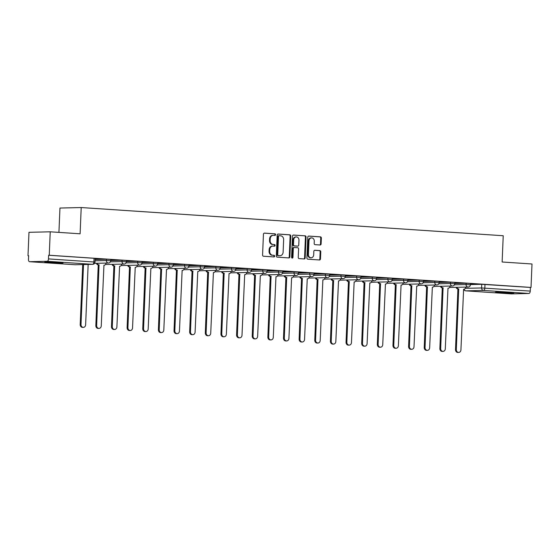 <?xml version="1.0" encoding="UTF-8"?>
<svg xmlns="http://www.w3.org/2000/svg" width="560" height="560" viewBox="0 0 560 560"><rect width="100%" height="100%" fill="white"/><g stroke="black" fill="none" stroke-linecap="round" stroke-linejoin="round"><path stroke-width="0.84" d="M275.59 234.668A0.812 0.693 88.7 0 0 274.932 233.814L264.481 233.114A1.155 0.987 88.7 0 0 263.445 234.206L262.577 255.01A1.155 0.987 88.7 0 0 263.508 256.228L273.966 256.928A0.812 0.693 88.7 0 0 274.036 255.311L272.678 255.22A3.703 3.15 88.7 0 1 269.689 251.307L269.759 249.578A3.703 3.15 88.7 0 1 272.818 246.085A3.703 3.15 88.7 0 1 273.063 246.085L274.414 246.176A0.812 0.693 88.7 0 0 274.484 244.559L273.133 244.468A3.703 3.15 88.7 0 1 270.137 240.562L270.207 238.826A3.703 3.15 88.7 0 1 273.273 235.333A3.703 3.15 88.7 0 1 273.511 235.34L274.869 235.431A0.812 0.693 88.7 0 0 275.59 234.668M274.498 235.403A0.812 0.693 88.7 0 0 274.316 233.828L264.173 233.149M273.602 256.9A0.812 0.693 88.7 0 0 273.413 255.325L272.678 255.22M274.05 246.155A0.812 0.693 88.7 0 0 273.861 244.573L273.133 244.468M58.744 262.416A9.198 0.371 -177.6 0 0 49.441 262.024A9.198 0.371 -177.6 0 0 44.723 262.15A9.198 0.371 -177.6 0 0 49.077 262.647A9.198 0.371 -177.6 0 0 58.38 263.046A9.198 0.371 -177.6 0 0 63.105 262.92A9.198 0.371 -177.6 0 0 58.744 262.416M509.432 292.53A9.198 0.371 -177.6 0 0 500.136 292.131A9.198 0.371 -177.6 0 0 495.411 292.257A9.198 0.371 -177.6 0 0 499.772 292.754A9.198 0.371 -177.6 0 0 509.068 293.153A9.198 0.371 -177.6 0 0 513.793 293.027A9.198 0.371 -177.6 0 0 509.432 292.53M320.075 245A1.155 0.987 88.7 0 0 321.111 243.908L321.356 238.07A1.155 0.987 88.7 0 0 320.418 236.852L308.805 236.075A1.155 0.987 88.7 0 0 307.776 237.167L306.901 257.971A1.155 0.987 88.7 0 0 307.839 259.189L319.445 259.966A1.155 0.987 88.7 0 0 320.481 258.874L320.775 251.825A1.155 0.987 88.7 0 0 319.844 250.607L314.874 250.271A1.155 0.987 88.7 0 0 313.838 251.363L313.691 254.856A3.094 2.632 88.7 0 1 311.136 257.782A3.094 2.632 88.7 0 1 308.427 254.506L309.001 240.814A3.094 2.632 88.7 0 1 311.563 237.888A3.094 2.632 88.7 0 1 314.265 241.164L314.174 243.446A1.155 0.987 88.7 0 0 315.105 244.664L320.075 245M47.145 261.289L29.61 261.702A2.359 1.239 -86.2 0 1 29.547 261.702A2.359 1.239 -86.2 0 1 28.469 259.378L28.623 255.724L28 255.738L28.98 232.309L50.232 231.805L80.108 233.8L81.207 207.543L503.23 235.739L502.131 261.996L532 263.991L531.02 287.427L49.252 255.241L48.636 255.255L48.482 258.902L95.011 262.066L95.158 258.419L94.045 258.286L93.891 261.94A2.359 1.239 -86.2 0 1 92.554 264.32L47.145 261.289A2.359 1.239 -86.2 0 0 48.482 258.902M50.232 231.805L49.252 255.241M290.752 236.026A1.155 0.987 88.7 0 0 289.814 234.808L278.208 234.031A1.155 0.987 88.7 0 0 277.172 235.123L276.304 255.927A1.155 0.987 88.7 0 0 277.235 257.145L288.848 257.922A1.155 0.987 88.7 0 0 289.877 256.83L290.752 236.026L290.129 236.04A1.155 0.987 88.7 0 0 289.198 234.822L277.9 234.066M293.503 235.053L305.116 235.83A1.155 0.987 88.7 0 1 306.054 237.048L305.179 257.852A1.155 0.987 88.7 0 1 304.15 258.944L299.18 258.615A1.155 0.987 88.7 0 1 298.242 257.39L298.599 248.955A1.155 0.987 88.7 0 0 297.661 247.73L294.364 247.513A1.155 0.987 88.7 0 0 293.335 248.605L292.964 257.383A0.812 0.693 88.7 0 1 291.585 257.292L292.474 236.145A1.155 0.987 88.7 0 1 293.503 235.053L293.356 235.053M470.421 284.564L481.747 284.298L481.593 287.952L530.243 291.088A2.359 1.239 93.8 0 1 528.906 293.475L511.371 293.888A2.359 1.239 93.8 0 1 511.315 293.888A2.359 1.239 93.8 0 1 511.252 293.881M28 255.738L28.616 255.78M58.933 232.386L59.955 208.047L81.207 207.543M531.02 287.427L530.397 287.441L530.243 291.088M95.144 258.748L102.102 259.126M102.095 259.21L95.151 258.664M110.782 259.791L117.74 260.176M117.733 260.26L110.789 259.707M126.42 260.834L133.378 261.219M133.371 261.303L126.427 260.757M142.058 261.884L149.016 262.262M149.009 262.346L142.065 261.8M157.696 262.927L164.654 263.305M164.647 263.389L157.703 262.843M173.334 263.97L180.292 264.355M180.285 264.439L173.341 263.886M188.972 265.013L195.93 265.398M195.923 265.482L188.979 264.936M204.61 266.063L211.568 266.441M211.561 266.525L204.617 265.979M220.248 267.106L227.206 267.484M227.199 267.568L220.255 267.022M235.886 268.149L242.844 268.534M242.837 268.618L235.893 268.065M251.524 269.192L258.482 269.577M258.475 269.661L251.531 269.108M267.162 270.242L274.12 270.62M274.113 270.704L267.169 270.158M282.8 271.285L289.758 271.663M289.751 271.747L282.807 271.201M298.438 272.328L305.396 272.713M305.389 272.797L298.445 272.244M314.076 273.371L321.027 273.756M321.027 273.84L314.083 273.287M329.714 274.421L336.665 274.799M336.665 274.883L329.721 274.337M345.352 275.464L352.303 275.842M352.303 275.926L345.352 275.38M360.99 276.507L367.941 276.892M367.941 276.969L360.99 276.423M376.628 277.55L383.579 277.935M383.579 278.019L376.628 277.466M392.266 278.6L399.217 278.978M399.217 279.062L392.266 278.516M407.904 279.643L414.855 280.021M414.855 280.105L407.904 279.559M423.542 280.686L430.493 281.071M430.493 281.148L423.542 280.602M439.18 281.729L446.131 282.114M446.131 282.198L439.18 281.645M454.818 282.779L461.769 283.157M461.769 283.241L454.818 282.695M454.783 283.521L466.109 283.255L466.053 284.55L470.414 284.781L470.47 283.486L466.109 283.255M439.145 282.478L450.471 282.212L450.415 283.507L454.776 283.738L454.832 282.443L450.471 282.212M423.507 281.435L434.833 281.169L434.777 282.464L439.138 282.695L439.194 281.4L434.833 281.169M407.869 280.385L419.195 280.119L419.139 281.421L423.5 281.652L423.556 280.357L419.195 280.119M392.231 279.342L403.557 279.076L403.501 280.371L407.862 280.609L407.918 279.307L403.557 279.076M376.593 278.299L387.919 278.033L387.863 279.328L392.224 279.559L392.28 278.264L387.919 278.033M360.962 277.256L372.281 276.99L372.225 278.285L376.586 278.516L376.642 277.221L372.281 276.99M345.324 276.206L356.643 275.94L356.587 277.242L360.948 277.473L361.004 276.178L356.643 275.94M329.686 275.163L341.005 274.897L340.949 276.192L345.31 276.43L345.366 275.128L341.005 274.897M314.048 274.12L325.367 273.854L325.311 275.149L329.672 275.38L329.728 274.085L325.367 273.854M298.41 273.077L309.729 272.811L309.673 274.106L314.034 274.337L314.09 273.042L309.729 272.811M282.772 272.034L294.091 271.768L294.035 273.063L298.396 273.294L298.452 271.999L294.091 271.768M267.134 270.984L278.453 270.718L278.397 272.013L282.758 272.251L282.814 270.956L278.453 270.718M251.496 269.941L262.815 269.675L262.759 270.97L267.12 271.201L267.176 269.906L262.815 269.675M235.858 268.898L247.177 268.632L247.121 269.927L251.482 270.158L251.538 268.863L247.177 268.632M220.22 267.855L231.539 267.589L231.483 268.884L235.844 269.115L235.9 267.82L231.539 267.589M204.582 266.805L215.901 266.539L215.845 267.834L220.206 268.072L220.262 266.777L215.901 266.539M188.944 265.762L200.263 265.496L200.207 266.791L204.568 267.022L204.624 265.727L200.263 265.496M173.306 264.719L184.625 264.453L184.569 265.748L188.93 265.979L188.986 264.684L184.625 264.453M157.668 263.676L168.987 263.41L168.931 264.705L173.299 264.936L173.348 263.641L168.987 263.41M142.03 262.626L153.349 262.36L153.293 263.655L157.661 263.893L157.71 262.598L153.349 262.36M126.392 261.583L137.711 261.317L137.655 262.612L142.023 262.843L142.072 261.548L137.711 261.317M110.754 260.54L122.073 260.274L122.017 261.569L126.385 261.8L126.434 260.505L122.073 260.274M95.116 259.497L106.435 259.231L106.386 260.526L110.747 260.757L110.796 259.462L106.435 259.231M470.456 283.822L478.338 284.263L470.456 283.738M530.397 287.441L481.747 284.298M48.636 255.255L94.045 258.286M272.895 235.354A3.703 3.15 88.7 0 0 272.65 235.347A3.703 3.15 88.7 0 0 269.591 238.84L270.207 238.826M272.51 244.482A3.703 3.15 88.7 0 1 269.514 240.576L269.591 238.84M272.44 246.106A3.703 3.15 88.7 0 0 272.202 246.099A3.703 3.15 88.7 0 0 269.143 249.592L269.759 249.578M272.062 255.234A3.703 3.15 88.7 0 1 269.066 251.328L269.143 249.592M288.533 257.901A1.155 0.987 88.7 0 0 289.261 256.844L290.129 236.04M279.223 235.718A0.812 0.693 88.7 0 0 278.495 236.481L277.732 254.744A0.812 0.693 88.7 0 0 278.39 255.598L279.811 255.696A3.703 3.15 88.7 0 0 280.056 255.703A3.703 3.15 88.7 0 0 283.115 252.21L283.64 239.722A3.703 3.15 88.7 0 0 280.644 235.816L279.223 235.718M279.118 235.725L278.6 235.732A0.812 0.693 88.7 0 0 277.879 236.495L278.495 236.481M280.056 255.703L279.433 255.717A3.703 3.15 88.7 0 1 279.195 255.71L277.767 255.612A0.812 0.693 88.7 0 1 277.116 254.758L277.879 236.495M293.202 235.088L305.116 235.83M303.835 258.923A1.155 0.987 88.7 0 0 304.563 257.866L305.431 237.062A1.155 0.987 88.7 0 0 304.5 235.844M294.217 247.513L293.748 247.527A1.155 0.987 88.7 0 0 292.712 248.619L292.348 257.397L292.964 257.383M291.984 258.069A0.812 0.693 88.7 0 0 292.348 257.397M298.963 240.198A3.094 2.632 88.7 0 0 296.261 236.929A3.094 2.632 88.7 0 0 293.699 239.848L293.496 244.671A1.155 0.987 88.7 0 0 294.434 245.896L297.731 246.113A1.155 0.987 88.7 0 0 298.76 245.021L298.963 240.198M296.261 236.929L295.638 236.943A3.094 2.632 88.7 0 0 293.083 239.862L293.699 239.848M297.262 246.127A1.155 0.987 88.7 0 1 297.108 246.127L293.811 245.91A1.155 0.987 88.7 0 1 292.88 244.685L293.083 239.862M311.563 237.888L310.94 237.902A3.094 2.632 88.7 0 0 308.385 240.828L309.001 240.814M311.136 257.782L310.513 257.796A3.094 2.632 88.7 0 1 307.811 254.52L308.385 240.828M319.13 259.945A1.155 0.987 88.7 0 0 319.858 258.888L320.159 251.839A1.155 0.987 88.7 0 0 319.221 250.621L314.566 250.306M319.76 244.979A1.155 0.987 88.7 0 0 320.488 243.922L320.733 238.084A1.155 0.987 88.7 0 0 319.795 236.866L308.504 236.11M83.524 264.544L81.011 324.499A2.716 2.31 88.7 0 0 83.384 327.362A2.716 2.31 88.7 0 0 85.624 324.807L88.151 264.432M83.384 327.362L82.579 327.383A2.716 2.31 -91.3 0 1 80.206 324.513L82.719 264.558M97.237 263.277A2.359 2.009 88.7 0 0 99.043 264.887L96.649 325.542A2.716 2.31 88.7 0 0 99.022 328.405A2.716 2.31 88.7 0 0 101.262 325.85L103.95 265.216A2.359 2.009 88.7 0 0 104.104 265.223A2.359 2.009 88.7 0 0 106.05 263.074M99.022 328.405L98.217 328.426A2.716 2.31 -91.3 0 1 95.844 325.563L98.238 264.908A2.359 2.009 -91.3 0 1 96.432 263.298M98.385 264.922L99.19 264.901M112.875 264.32A2.359 2.009 88.7 0 0 114.681 265.937L112.287 326.585A2.716 2.31 88.7 0 0 114.66 329.455A2.716 2.31 88.7 0 0 116.9 326.893L119.588 266.266A2.359 2.009 88.7 0 0 119.742 266.266A2.359 2.009 88.7 0 0 121.688 264.117M114.66 329.455L113.855 329.469A2.716 2.31 -91.3 0 1 111.482 326.606L113.876 265.951A2.359 2.009 -91.3 0 1 112.07 264.341M114.023 265.965L114.828 265.944M128.513 265.37A2.359 2.009 88.7 0 0 130.319 266.98L127.925 327.628A2.716 2.31 88.7 0 0 130.298 330.498A2.716 2.31 88.7 0 0 132.538 327.936L135.226 267.309A2.359 2.009 88.7 0 0 135.38 267.309A2.359 2.009 88.7 0 0 137.326 265.16M130.298 330.498L129.486 330.519A2.716 2.31 -91.3 0 1 127.12 327.649L129.514 267.001A2.359 2.009 -91.3 0 1 127.708 265.384M129.661 267.008L130.466 266.987M144.151 266.413A2.359 2.009 88.7 0 0 145.957 268.023L143.563 328.678A2.716 2.31 88.7 0 0 145.936 331.541A2.716 2.31 88.7 0 0 148.176 328.986L150.864 268.352A2.359 2.009 88.7 0 0 151.018 268.359A2.359 2.009 88.7 0 0 152.964 266.203M145.936 331.541L145.124 331.562A2.716 2.31 -91.3 0 1 142.758 328.692L145.152 268.044A2.359 2.009 -91.3 0 1 143.346 266.434M145.299 268.051L146.104 268.037M159.789 267.456A2.359 2.009 88.7 0 0 161.595 269.066L159.201 329.721A2.716 2.31 88.7 0 0 161.574 332.584A2.716 2.31 88.7 0 0 163.814 330.029L166.502 269.395A2.359 2.009 88.7 0 0 166.656 269.402A2.359 2.009 88.7 0 0 168.602 267.253M161.574 332.584L160.762 332.605A2.716 2.31 -91.3 0 1 158.396 329.742L160.79 269.087A2.359 2.009 -91.3 0 1 158.984 267.477M160.937 269.101L161.742 269.08M175.427 268.499A2.359 2.009 88.7 0 0 177.233 270.116L174.839 330.764A2.716 2.31 88.7 0 0 177.205 333.634A2.716 2.31 88.7 0 0 179.452 331.072L182.14 270.445A2.359 2.009 88.7 0 0 182.294 270.445A2.359 2.009 88.7 0 0 184.24 268.296M177.205 333.634L176.4 333.648A2.716 2.31 -91.3 0 1 174.034 330.785L176.428 270.13A2.359 2.009 -91.3 0 1 174.622 268.52M176.575 270.144L177.38 270.123M191.065 269.549A2.359 2.009 88.7 0 0 192.871 271.159L190.477 331.807A2.716 2.31 88.7 0 0 192.843 334.677A2.716 2.31 88.7 0 0 195.09 332.115L197.778 271.488A2.359 2.009 88.7 0 0 197.932 271.488A2.359 2.009 88.7 0 0 199.878 269.339M192.843 334.677L192.038 334.698A2.716 2.31 -91.3 0 1 189.672 331.828L192.066 271.18A2.359 2.009 -91.3 0 1 190.26 269.563M192.213 271.187L193.018 271.166M206.703 270.592A2.359 2.009 88.7 0 0 208.509 272.202L206.115 332.857A2.716 2.31 88.7 0 0 208.481 335.72A2.716 2.31 88.7 0 0 210.728 333.165L213.416 272.531A2.359 2.009 88.7 0 0 213.57 272.538A2.359 2.009 88.7 0 0 215.516 270.382M208.481 335.72L207.676 335.741A2.716 2.31 -91.3 0 1 205.31 332.871L207.697 272.223A2.359 2.009 -91.3 0 1 205.898 270.613M207.851 272.23L208.656 272.216M222.341 271.635A2.359 2.009 88.7 0 0 224.147 273.245L221.753 333.9A2.716 2.31 88.7 0 0 224.119 336.763A2.716 2.31 88.7 0 0 226.366 334.208L229.054 273.574A2.359 2.009 88.7 0 0 229.208 273.581A2.359 2.009 88.7 0 0 231.154 271.432M224.119 336.763L223.314 336.784A2.716 2.31 -91.3 0 1 220.948 333.921L223.335 273.266A2.359 2.009 -91.3 0 1 221.536 271.656M223.489 273.28L224.294 273.259M237.979 272.678A2.359 2.009 88.7 0 0 239.785 274.295L237.391 334.943A2.716 2.31 88.7 0 0 239.757 337.813A2.716 2.31 88.7 0 0 242.004 335.251L244.692 274.624A2.359 2.009 88.7 0 0 244.846 274.624A2.359 2.009 88.7 0 0 246.792 272.475M239.757 337.813L238.952 337.827A2.716 2.31 -91.3 0 1 236.586 334.964L238.973 274.309A2.359 2.009 -91.3 0 1 237.174 272.699M239.127 274.323L239.932 274.302M253.617 273.728A2.359 2.009 88.7 0 0 255.416 275.338L253.029 335.986A2.716 2.31 88.7 0 0 255.395 338.856A2.716 2.31 88.7 0 0 257.642 336.294L260.33 275.667A2.359 2.009 88.7 0 0 260.484 275.667A2.359 2.009 88.7 0 0 262.43 273.518M255.395 338.856L254.59 338.877A2.716 2.31 -91.3 0 1 252.224 336.007L254.611 275.359A2.359 2.009 -91.3 0 1 252.812 273.742M254.765 275.366L255.57 275.345M269.255 274.771A2.359 2.009 88.7 0 0 271.054 276.381L268.667 337.036A2.716 2.31 88.7 0 0 271.033 339.899A2.716 2.31 88.7 0 0 273.28 337.344L275.968 276.71A2.359 2.009 88.7 0 0 276.122 276.71A2.359 2.009 88.7 0 0 278.068 274.561M271.033 339.899L270.228 339.92A2.716 2.31 -91.3 0 1 267.862 337.05L270.249 276.402A2.359 2.009 -91.3 0 1 268.45 274.792M270.403 276.409L271.208 276.395M284.893 275.814A2.359 2.009 88.7 0 0 286.692 277.424L284.305 338.079A2.716 2.31 88.7 0 0 286.671 340.942A2.716 2.31 88.7 0 0 288.918 338.387L291.606 277.753A2.359 2.009 88.7 0 0 291.76 277.76A2.359 2.009 88.7 0 0 293.706 275.611M286.671 340.942L285.866 340.963A2.716 2.31 -91.3 0 1 283.5 338.1L285.887 277.445A2.359 2.009 -91.3 0 1 284.088 275.835M286.041 277.459L286.846 277.438M300.531 276.857A2.359 2.009 88.7 0 0 302.33 278.474L299.943 339.122A2.716 2.31 88.7 0 0 302.309 341.992A2.716 2.31 88.7 0 0 304.556 339.43L307.244 278.796A2.359 2.009 88.7 0 0 307.398 278.803A2.359 2.009 88.7 0 0 309.344 276.654M302.309 341.992L301.504 342.006A2.716 2.31 -91.3 0 1 299.138 339.143L301.525 278.488A2.359 2.009 -91.3 0 1 299.726 276.878M301.679 278.502L302.484 278.481M316.169 277.907A2.359 2.009 88.7 0 0 317.968 279.517L315.581 340.165A2.716 2.31 88.7 0 0 317.947 343.035A2.716 2.31 88.7 0 0 320.187 340.473L322.882 279.846A2.359 2.009 88.7 0 0 323.036 279.846A2.359 2.009 88.7 0 0 324.982 277.697M317.947 343.035L317.142 343.056A2.716 2.31 -91.3 0 1 314.776 340.186L317.163 279.538A2.359 2.009 -91.3 0 1 315.364 277.921M317.317 279.545L318.122 279.524M331.807 278.95A2.359 2.009 88.7 0 0 333.606 280.56L331.219 341.215A2.716 2.31 88.7 0 0 333.585 344.078A2.716 2.31 88.7 0 0 335.825 341.523L338.52 280.889A2.359 2.009 88.7 0 0 338.674 280.889A2.359 2.009 88.7 0 0 340.62 278.74M333.585 344.078L332.78 344.099A2.716 2.31 -91.3 0 1 330.414 341.229L332.801 280.581A2.359 2.009 -91.3 0 1 331.002 278.971M332.955 280.588L333.76 280.574M347.445 279.993A2.359 2.009 88.7 0 0 349.244 281.603L346.857 342.258A2.716 2.31 88.7 0 0 349.223 345.121A2.716 2.31 88.7 0 0 351.463 342.566L354.158 281.932A2.359 2.009 88.7 0 0 354.312 281.939A2.359 2.009 88.7 0 0 356.258 279.79M349.223 345.121L348.418 345.142A2.716 2.31 -91.3 0 1 346.052 342.279L348.439 281.624A2.359 2.009 -91.3 0 1 346.64 280.014M348.593 281.631L349.398 281.617M363.083 281.036A2.359 2.009 88.7 0 0 364.882 282.653L362.495 343.301A2.716 2.31 88.7 0 0 364.861 346.171A2.716 2.31 88.7 0 0 367.101 343.609L369.796 282.975A2.359 2.009 88.7 0 0 369.95 282.982A2.359 2.009 88.7 0 0 371.896 280.833M364.861 346.171L364.056 346.185A2.716 2.31 -91.3 0 1 361.69 343.322L364.077 282.667A2.359 2.009 -91.3 0 1 362.278 281.057M364.231 282.681L365.036 282.66M378.721 282.086A2.359 2.009 88.7 0 0 380.52 283.696L378.133 344.344A2.716 2.31 88.7 0 0 380.499 347.214A2.716 2.31 88.7 0 0 382.739 344.652L385.434 284.025A2.359 2.009 88.7 0 0 385.588 284.025A2.359 2.009 88.7 0 0 387.534 281.876M380.499 347.214L379.694 347.235A2.716 2.31 -91.3 0 1 377.328 344.365L379.715 283.717A2.359 2.009 -91.3 0 1 377.916 282.1M379.869 283.724L380.674 283.703M394.359 283.129A2.359 2.009 88.7 0 0 396.158 284.739L393.771 345.394A2.716 2.31 88.7 0 0 396.137 348.257A2.716 2.31 88.7 0 0 398.377 345.702L401.072 285.068A2.359 2.009 88.7 0 0 401.226 285.068A2.359 2.009 88.7 0 0 403.172 282.919M396.137 348.257L395.332 348.278A2.716 2.31 -91.3 0 1 392.966 345.408L395.353 284.76A2.359 2.009 -91.3 0 1 393.554 283.15M395.507 284.767L396.312 284.753M409.997 284.172A2.359 2.009 88.7 0 0 411.796 285.782L409.409 346.437A2.716 2.31 88.7 0 0 411.775 349.3A2.716 2.31 88.7 0 0 414.015 346.745L416.71 286.111A2.359 2.009 88.7 0 0 416.864 286.118A2.359 2.009 88.7 0 0 418.81 283.969M411.775 349.3L410.97 349.321A2.716 2.31 -91.3 0 1 408.604 346.458L410.991 285.803A2.359 2.009 -91.3 0 1 409.192 284.193M411.145 285.81L411.95 285.796M425.635 285.215A2.359 2.009 88.7 0 0 427.434 286.832L425.047 347.48A2.716 2.31 88.7 0 0 427.413 350.35A2.716 2.31 88.7 0 0 429.653 347.788L432.348 287.154A2.359 2.009 88.7 0 0 432.502 287.161A2.359 2.009 88.7 0 0 434.448 285.012M427.413 350.35L426.608 350.364A2.716 2.31 -91.3 0 1 424.235 347.501L426.629 286.846A2.359 2.009 -91.3 0 1 424.83 285.236M426.783 286.86L427.588 286.839M441.273 286.265A2.359 2.009 88.7 0 0 443.072 287.875L440.685 348.523A2.716 2.31 88.7 0 0 443.051 351.393A2.716 2.31 88.7 0 0 445.291 348.831L447.986 288.204A2.359 2.009 88.7 0 0 448.14 288.204A2.359 2.009 88.7 0 0 450.086 286.055M443.051 351.393L442.246 351.414A2.716 2.31 -91.3 0 1 439.873 348.544L442.267 287.896A2.359 2.009 -91.3 0 1 440.468 286.279M442.421 287.903L443.226 287.882M456.911 287.308A2.359 2.009 88.7 0 0 458.71 288.918L456.323 349.573A2.716 2.31 88.7 0 0 458.689 352.436A2.716 2.31 88.7 0 0 460.929 349.881L463.624 289.247A2.359 2.009 88.7 0 0 463.778 289.247A2.359 2.009 88.7 0 0 465.724 287.098M458.689 352.436L457.884 352.457A2.716 2.31 -91.3 0 1 455.511 349.587L457.905 288.939A2.359 2.009 -91.3 0 1 456.106 287.329M458.059 288.946L458.864 288.932M274.316 233.828L274.932 233.814M273.413 255.325L274.036 255.311M273.861 244.573L274.484 244.559M465.318 288.337L481.593 287.952A2.359 2.009 -91.3 0 0 483.497 290.437L465.962 290.85L511.371 293.888M528.906 293.475L483.497 290.437A2.359 1.239 -86.2 0 0 484.834 288.057L484.988 284.403M29.61 261.702L75.019 264.733L92.554 264.32A2.359 2.009 88.7 0 0 92.708 264.327A2.359 2.359 0 0 0 95.011 262.066M454.461 284.823L466.053 284.55A2.359 2.009 -91.3 0 0 467.957 287.042A2.359 2.009 -91.3 0 0 468.111 287.042A2.359 2.359 0 0 0 470.414 284.781M438.823 283.78L450.415 283.507A2.359 2.009 -91.3 0 0 452.319 285.999A2.359 2.009 -91.3 0 0 452.473 285.999A2.359 2.359 0 0 0 454.776 283.738M423.185 282.737L434.777 282.464A2.359 2.009 -91.3 0 0 436.681 284.949A2.359 2.009 -91.3 0 0 436.835 284.956A2.359 2.359 0 0 0 439.138 282.695M407.547 281.687L419.139 281.421A2.359 2.009 -91.3 0 0 421.043 283.906A2.359 2.009 -91.3 0 0 421.197 283.913A2.359 2.359 0 0 0 423.5 281.652M391.909 280.644L403.501 280.371A2.359 2.009 -91.3 0 0 405.405 282.863A2.359 2.009 -91.3 0 0 405.559 282.863A2.359 2.359 0 0 0 407.862 280.609M376.271 279.601L387.863 279.328A2.359 2.009 -91.3 0 0 389.767 281.82A2.359 2.009 -91.3 0 0 389.921 281.82A2.359 2.359 0 0 0 392.224 279.559M360.633 278.558L372.225 278.285A2.359 2.009 -91.3 0 0 374.129 280.77A2.359 2.009 -91.3 0 0 374.283 280.777A2.359 2.359 0 0 0 376.586 278.516M344.995 277.508L356.587 277.242A2.359 2.009 -91.3 0 0 358.491 279.727A2.359 2.009 -91.3 0 0 358.645 279.734A2.359 2.359 0 0 0 360.948 277.473M329.357 276.465L340.949 276.192A2.359 2.009 -91.3 0 0 342.853 278.684A2.359 2.009 -91.3 0 0 343.007 278.684A2.359 2.359 0 0 0 345.31 276.43M313.719 275.422L325.311 275.149A2.359 2.009 -91.3 0 0 327.215 277.641A2.359 2.009 -91.3 0 0 327.369 277.641A2.359 2.359 0 0 0 329.672 275.38M298.081 274.379L309.673 274.106A2.359 2.009 -91.3 0 0 311.577 276.591A2.359 2.009 -91.3 0 0 311.731 276.598A2.359 2.359 0 0 0 314.034 274.337M282.443 273.329L294.035 273.063A2.359 2.009 -91.3 0 0 295.946 275.548A2.359 2.009 -91.3 0 0 296.1 275.555A2.359 2.359 0 0 0 298.396 273.294M266.805 272.286L278.397 272.013A2.359 2.009 -91.3 0 0 280.308 274.505A2.359 2.009 -91.3 0 0 280.462 274.505A2.359 2.359 0 0 0 282.758 272.251M251.167 271.243L262.759 270.97A2.359 2.009 -91.3 0 0 264.67 273.462A2.359 2.009 -91.3 0 0 264.824 273.462A2.359 2.359 0 0 0 267.12 271.201M235.529 270.2L247.121 269.927A2.359 2.009 -91.3 0 0 249.032 272.412A2.359 2.009 -91.3 0 0 249.186 272.419A2.359 2.359 0 0 0 251.482 270.158M219.891 269.15L231.483 268.884A2.359 2.009 -91.3 0 0 233.394 271.369A2.359 2.009 -91.3 0 0 233.548 271.376A2.359 2.359 0 0 0 235.844 269.115M204.253 268.107L215.845 267.834A2.359 2.009 -91.3 0 0 217.756 270.326A2.359 2.009 -91.3 0 0 217.91 270.326A2.359 2.359 0 0 0 220.206 268.072M188.615 267.064L200.207 266.791A2.359 2.009 -91.3 0 0 202.118 269.283A2.359 2.009 -91.3 0 0 202.272 269.283A2.359 2.359 0 0 0 204.568 267.022M172.977 266.021L184.569 265.748A2.359 2.009 -91.3 0 0 186.48 268.233A2.359 2.009 -91.3 0 0 186.634 268.24A2.359 2.359 0 0 0 188.93 265.979M157.339 264.971L168.931 264.705A2.359 2.009 -91.3 0 0 170.842 267.19A2.359 2.009 -91.3 0 0 170.996 267.197A2.359 2.359 0 0 0 173.299 264.936M141.701 263.928L153.293 263.655A2.359 2.009 -91.3 0 0 155.204 266.147A2.359 2.009 -91.3 0 0 155.358 266.147A2.359 2.359 0 0 0 157.661 263.893M126.063 262.885L137.655 262.612A2.359 2.009 -91.3 0 0 139.566 265.104A2.359 2.009 -91.3 0 0 139.72 265.104A2.359 2.359 0 0 0 142.023 262.843M110.425 261.842L122.017 261.569A2.359 2.009 -91.3 0 0 123.928 264.054A2.359 2.009 -91.3 0 0 124.082 264.061A2.359 2.359 0 0 0 126.385 261.8M95.06 260.792L106.386 260.526A2.359 2.009 -91.3 0 0 108.29 263.011A2.359 2.009 -91.3 0 0 108.444 263.018A2.359 2.359 0 0 0 110.747 260.757M106.701 264.46A2.359 2.009 -91.3 0 1 106.547 264.474A2.359 2.009 -91.3 0 1 106.393 264.467A2.359 2.009 88.7 0 1 105.679 264.264M122.339 265.503A2.359 2.009 -91.3 0 1 122.185 265.517A2.359 2.009 -91.3 0 1 122.031 265.517A2.359 2.009 88.7 0 1 121.317 265.307M137.977 266.553A2.359 2.009 -91.3 0 1 137.823 266.56A2.359 2.009 -91.3 0 1 137.669 266.56A2.359 2.009 88.7 0 1 136.955 266.35M153.615 267.596A2.359 2.009 -91.3 0 1 153.461 267.603A2.359 2.009 -91.3 0 1 153.307 267.603A2.359 2.009 88.7 0 1 152.593 267.4M169.253 268.639A2.359 2.009 -91.3 0 1 169.099 268.653A2.359 2.009 -91.3 0 1 168.945 268.646A2.359 2.009 88.7 0 1 168.231 268.443M184.891 269.682A2.359 2.009 -91.3 0 1 184.737 269.696A2.359 2.009 -91.3 0 1 184.583 269.689A2.359 2.009 88.7 0 1 183.869 269.486M200.529 270.732A2.359 2.009 -91.3 0 1 200.375 270.739A2.359 2.009 -91.3 0 1 200.221 270.739A2.359 2.009 88.7 0 1 199.5 270.529M216.167 271.775A2.359 2.009 -91.3 0 1 216.013 271.782A2.359 2.009 -91.3 0 1 215.859 271.782A2.359 2.009 88.7 0 1 215.138 271.579M231.805 272.818A2.359 2.009 -91.3 0 1 231.651 272.832A2.359 2.009 -91.3 0 1 231.497 272.825A2.359 2.009 88.7 0 1 230.776 272.622M247.436 273.861A2.359 2.009 -91.3 0 1 247.289 273.875A2.359 2.009 -91.3 0 1 247.135 273.868A2.359 2.009 88.7 0 1 246.414 273.665M263.074 274.911A2.359 2.009 -91.3 0 1 262.92 274.918A2.359 2.009 -91.3 0 1 262.766 274.918A2.359 2.009 88.7 0 1 262.052 274.708M278.712 275.954A2.359 2.009 -91.3 0 1 278.558 275.961A2.359 2.009 -91.3 0 1 278.404 275.961A2.359 2.009 88.7 0 1 277.69 275.758M294.35 276.997A2.359 2.009 -91.3 0 1 294.196 277.011A2.359 2.009 -91.3 0 1 294.042 277.004A2.359 2.009 88.7 0 1 293.328 276.801M309.988 278.04A2.359 2.009 -91.3 0 1 309.834 278.054A2.359 2.009 -91.3 0 1 309.68 278.047A2.359 2.009 88.7 0 1 308.966 277.844M325.626 279.09A2.359 2.009 -91.3 0 1 325.472 279.097A2.359 2.009 -91.3 0 1 325.318 279.097A2.359 2.009 88.7 0 1 324.604 278.887M341.264 280.133A2.359 2.009 -91.3 0 1 341.11 280.14A2.359 2.009 -91.3 0 1 340.956 280.14A2.359 2.009 88.7 0 1 340.242 279.937M356.902 281.176A2.359 2.009 -91.3 0 1 356.748 281.19A2.359 2.009 -91.3 0 1 356.594 281.183A2.359 2.009 88.7 0 1 355.88 280.98M372.54 282.219A2.359 2.009 -91.3 0 1 372.386 282.233A2.359 2.009 -91.3 0 1 372.232 282.226A2.359 2.009 88.7 0 1 371.518 282.023M388.178 283.269A2.359 2.009 -91.3 0 1 388.024 283.276A2.359 2.009 -91.3 0 1 387.87 283.276A2.359 2.009 88.7 0 1 387.156 283.066M403.816 284.312A2.359 2.009 -91.3 0 1 403.662 284.319A2.359 2.009 -91.3 0 1 403.508 284.319A2.359 2.009 88.7 0 1 402.794 284.109M419.454 285.355A2.359 2.009 -91.3 0 1 419.3 285.369A2.359 2.009 -91.3 0 1 419.146 285.362A2.359 2.009 88.7 0 1 418.432 285.159M435.092 286.398A2.359 2.009 -91.3 0 1 434.938 286.412A2.359 2.009 -91.3 0 1 434.784 286.405A2.359 2.009 88.7 0 1 434.07 286.202M450.73 287.448A2.359 2.009 -91.3 0 1 450.576 287.455A2.359 2.009 -91.3 0 1 450.422 287.455A2.359 2.009 88.7 0 1 449.708 287.245M463.827 289.247A2.359 2.359 0 0 0 465.906 290.85A2.359 1.239 93.8 0 0 465.962 290.85A2.359 2.009 -91.3 0 1 464.149 289.198M511.315 293.888L465.906 290.85A2.359 1.239 93.8 0 1 465.773 290.829M29.547 261.702L74.956 264.733A2.359 2.359 0 0 0 75.173 264.74A2.359 2.009 88.7 0 1 75.019 264.733A2.359 1.239 93.8 0 1 74.956 264.733A2.359 1.239 93.8 0 1 74.9 264.726M92.708 264.327L75.173 264.74A2.359 2.009 88.7 0 0 75.327 264.726M269.514 240.576L270.137 240.562M269.066 251.328L269.689 251.307M289.261 256.844L289.877 256.83M289.198 234.822L289.814 234.808M277.116 254.758L277.732 254.744M277.767 255.612L278.39 255.598M279.195 255.71L279.811 255.696M305.431 237.062L306.054 237.048M304.563 257.866L305.179 257.852M292.712 248.619L293.335 248.605M292.88 244.685L293.496 244.671M293.811 245.91L294.434 245.896M297.108 246.127L297.731 246.113M307.811 254.52L308.427 254.506M319.221 250.621L319.844 250.607M320.159 251.839L320.775 251.825M319.858 258.888L320.481 258.874M319.795 236.866L320.418 236.852M320.733 238.084L321.356 238.07M320.488 243.922L321.111 243.908M80.206 324.513L81.011 324.499M98.238 264.908L99.043 264.887M95.844 325.563L96.649 325.542M113.876 265.951L114.681 265.937M111.482 326.606L112.287 326.585M129.514 267.001L130.319 266.98M127.12 327.649L127.925 327.628M145.152 268.044L145.957 268.023M142.758 328.692L143.563 328.678M160.79 269.087L161.595 269.066M158.396 329.742L159.201 329.721M176.428 270.13L177.233 270.116M174.034 330.785L174.839 330.764M192.066 271.18L192.871 271.159M189.672 331.828L190.477 331.807M207.697 272.223L208.509 272.202M205.31 332.871L206.115 332.857M223.335 273.266L224.147 273.245M220.948 333.921L221.753 333.9M238.973 274.309L239.785 274.295M236.586 334.964L237.391 334.943M254.611 275.359L255.416 275.338M252.224 336.007L253.029 335.986M270.249 276.402L271.054 276.381M267.862 337.05L268.667 337.036M285.887 277.445L286.692 277.424M283.5 338.1L284.305 338.079M301.525 278.488L302.33 278.474M299.138 339.143L299.943 339.122M317.163 279.538L317.968 279.517M314.776 340.186L315.581 340.165M332.801 280.581L333.606 280.56M330.414 341.229L331.219 341.215M348.439 281.624L349.244 281.603M346.052 342.279L346.857 342.258M364.077 282.667L364.882 282.653M361.69 343.322L362.495 343.301M379.715 283.717L380.52 283.696M377.328 344.365L378.133 344.344M395.353 284.76L396.158 284.739M392.966 345.408L393.771 345.394M410.991 285.803L411.796 285.782M408.604 346.458L409.409 346.437M426.629 286.846L427.434 286.832M424.235 347.501L425.047 347.48M442.267 287.896L443.072 287.875M439.873 348.544L440.685 348.523M457.905 288.939L458.71 288.918M455.511 349.587L456.323 349.573M108.444 263.018L94.57 263.34M124.082 264.061L106.547 264.474A2.359 2.359 0 0 1 105.644 264.313M139.72 265.104L122.185 265.517A2.359 2.359 0 0 1 121.282 265.363M155.358 266.147L137.823 266.56A2.359 2.359 0 0 1 136.92 266.406M170.996 267.197L153.461 267.603A2.359 2.359 0 0 1 152.558 267.449M186.634 268.24L169.099 268.653A2.359 2.359 0 0 1 168.196 268.492M202.272 269.283L184.737 269.696A2.359 2.359 0 0 1 183.834 269.542M217.91 270.326L200.375 270.739A2.359 2.359 0 0 1 199.472 270.585M233.548 271.376L216.013 271.782A2.359 2.359 0 0 1 215.11 271.628M249.186 272.419L231.651 272.832A2.359 2.359 0 0 1 230.748 272.671M264.824 273.462L247.289 273.875A2.359 2.359 0 0 1 246.386 273.721M280.462 274.505L262.92 274.918A2.359 2.359 0 0 1 262.024 274.764M296.1 275.555L278.558 275.961A2.359 2.359 0 0 1 277.662 275.807M311.731 276.598L294.196 277.011A2.359 2.359 0 0 1 293.3 276.85M327.369 277.641L309.834 278.054A2.359 2.359 0 0 1 308.931 277.9M343.007 278.684L325.472 279.097A2.359 2.359 0 0 1 324.569 278.943M358.645 279.734L341.11 280.14A2.359 2.359 0 0 1 340.207 279.986M374.283 280.777L356.748 281.19A2.359 2.359 0 0 1 355.845 281.029M389.921 281.82L372.386 282.233A2.359 2.359 0 0 1 371.483 282.079M405.559 282.863L388.024 283.276A2.359 2.359 0 0 1 387.121 283.122M421.197 283.913L403.662 284.319A2.359 2.359 0 0 1 402.759 284.165M436.835 284.956L419.3 285.369A2.359 2.359 0 0 1 418.397 285.208M452.473 285.999L434.938 286.412A2.359 2.359 0 0 1 434.035 286.251M468.111 287.042L450.576 287.455A2.359 2.359 0 0 1 449.673 287.301M272.65 235.347L273.273 235.333M272.202 246.099L272.818 246.085M278.551 235.732L279.167 235.718M293.671 247.527L294.287 247.513M297.185 246.127L297.808 246.113"/></g></svg>
